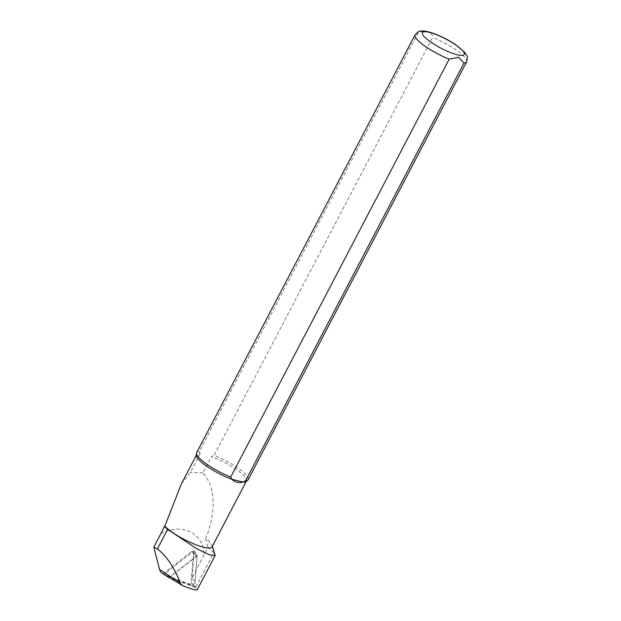 <?xml version="1.0" encoding="UTF-8"?>
<svg xmlns="http://www.w3.org/2000/svg" width="621" height="621" viewBox="0 0 621 621"><rect width="100%" height="100%" fill="white"/><g stroke="black" fill="none" stroke-linecap="round" stroke-linejoin="round"><path stroke-width="0.47" stroke-dasharray="3.1 2.33" d="M206.498 550.09L191.974 578.174L195.064 581.598L193.41 584.757A1.118 0.815 -48.4 0 1 192.044 585.471L169.611 577.142L163.315 573.773A10.774 7.871 -48.4 0 1 162.275 573.268M215.145 554.576L213.911 552.628L195.817 587.194L197.284 589.678M213.911 552.628L208.051 547.124M191.974 578.174L194.21 550.617L164.154 574.083M160.971 533.478C182.458 522.354 204.309 533.571 203.936 555.267M248.19 479.668A29.086 6.396 27.6 0 0 214.129 455.325L432.596 37.423C432.697 31.345 423.343 28.962 417.708 33.689L199.24 451.591A29.086 6.396 27.6 0 0 196.64 452.717M246.063 481.438A28.178 6.194 27.6 0 0 246.506 480.933A28.178 6.194 27.6 0 0 236.461 469.616A28.178 6.194 27.6 0 0 211.443 456.559L214.129 455.325M199.24 451.591L200.164 453.726A28.178 6.194 27.6 0 0 196.57 454.82A28.178 6.194 27.6 0 0 196.399 455.472M212.002 546.93A28.178 6.194 27.6 0 0 212.002 545.362A28.178 6.194 27.6 0 0 205.66 538.36C214.299 518.061 217.886 489.092 202.912 472.868L211.443 456.559M200.164 453.726L190.406 472.395L181.386 483.868M207.864 546.977L205.66 538.36M202.912 472.868L190.406 472.395M195.064 581.598L197.167 555.624L169.611 577.142M194.21 550.617L197.167 555.624M164.014 574.332A1.452 1.063 -48.4 0 1 164.674 572.624L191.827 551.425A1.452 1.063 -48.4 0 1 193.426 551.386A1.452 1.063 -48.4 0 1 193.612 552.085L191.144 582.451A1.452 1.063 -48.4 0 1 189.188 583.981L164.495 574.813M169.3 577.538L197.074 556.028L194.652 586.581L194.125 586.992L170.317 578.159M195.972 587.87L192.044 585.471M183.179 585.89L163.315 573.773M193.41 584.757L195.817 587.194M466.666 61.766A29.086 6.396 27.6 0 0 432.596 37.423M417.708 33.689A29.086 6.396 27.6 0 0 415.115 34.815M193.612 552.085L197.121 556.214M191.144 582.451L194.652 586.581M191.827 551.425L196.64 556.036M164.674 572.624L169.486 577.243M189.188 583.981L194.125 586.992M212.002 545.362L212.328 546.309M197.074 556.028L193.426 551.386"/><path stroke-width="0.93" d="M215.169 555.453L197.284 589.678C196.477 590.501 191.78 589.244 183.179 585.89L181.285 584.516L180.385 582.979C173.973 566.965 166.312 555.632 157.385 548.987L153.806 547.163L159.574 569.519A10.774 7.871 -48.4 0 0 162.275 573.268L182.45 585.525M160.971 533.47L153.806 547.163M245.598 480.794A29.086 6.396 27.6 0 0 247.74 480.188A29.086 6.396 27.6 0 0 248.19 479.668L466.666 61.766C467.473 57.745 467.512 55.688 466.782 55.603L464.601 52.195L455.302 44.44C446.367 38.626 437.619 34.481 429.057 31.989C421.411 30.313 422.792 31.058 420.099 31.205C419.61 30.662 417.949 31.865 415.115 34.815A29.086 6.396 27.6 0 0 449.177 59.158L458.593 57.256L464.066 62.9L245.598 480.794L242.912 482.028A28.178 6.194 27.6 0 0 246.063 481.438L247.74 480.188M415.115 34.815L196.64 452.717A29.086 6.396 27.6 0 0 196.477 453.392A29.086 6.396 27.6 0 0 230.709 477.06L449.177 59.158M196.477 453.392L196.399 455.472A28.178 6.194 27.6 0 0 231.633 479.195L230.709 477.06M196.415 455.115L181.386 483.868L164.79 526.197A28.178 6.194 27.6 0 0 191.656 542.979A28.178 6.194 27.6 0 0 212.002 546.93L246.351 481.221M242.912 482.028C239.372 483.34 235.615 482.401 231.633 479.195L242.912 482.028M164.79 526.197L164.363 526.437A28.543 6.28 27.6 0 0 167.647 529.371L196.904 548.817L209.549 554.856L215.153 555.446L212.328 546.309M160.979 533.455L164.363 526.437M169.362 577.786L164.495 574.813A1.452 1.063 -48.4 0 1 164.355 574.743A1.452 1.063 -48.4 0 1 164.014 574.332M170.317 578.159L169.3 577.538M180.385 582.979L159.574 569.519M464.066 62.9A29.086 6.396 27.6 0 0 466.666 61.766M457.172 54.764A23.629 5.201 27.6 0 0 450.225 41.444A23.629 5.201 27.6 0 0 422.66 34.528A23.629 5.201 27.6 0 0 457.172 54.764M157.385 548.987L167.647 529.371M169.401 577.809L164.355 574.743"/></g></svg>
